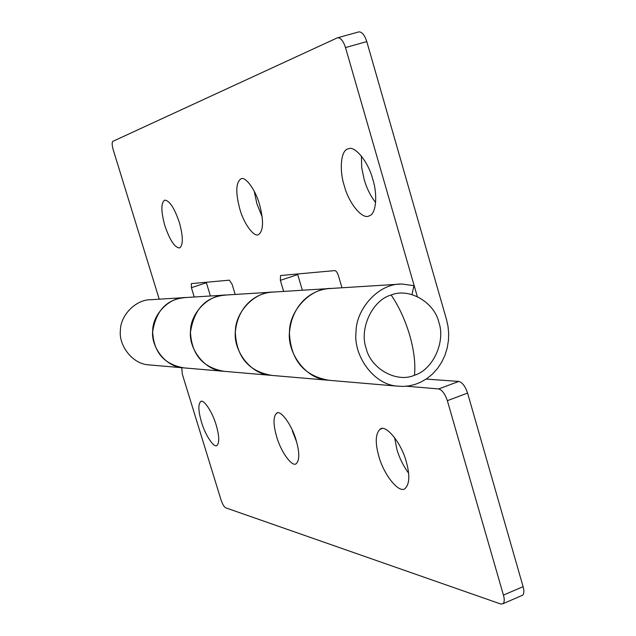<?xml version="1.0" encoding="UTF-8"?>
<svg xmlns="http://www.w3.org/2000/svg" width="636" height="636" viewBox="0 0 636 636"><rect width="100%" height="100%" fill="white"/><g stroke="black" fill="none" stroke-linecap="round" stroke-linejoin="round"><path stroke-width="0.95" d="M391.164 295.017C409.043 287.456 434.404 302.235 438.896 322.428C445.741 341.786 432.83 369.906 414.457 375.248C396.872 383.198 370.875 368.928 366.137 348.321C358.998 328.566 372.545 299.946 391.164 295.017C398.979 306.536 405.164 319.98 409.727 335.331C414.06 350.675 415.634 363.975 414.457 375.248M181.729 367.695L182.365 374.326L221.01 499.84C222.481 504.165 224.023 506.812 225.637 507.79L500.778 604.017L503.052 603.755C504.475 602.133 504.61 599.255 503.442 595.113L523.086 586.638C524.239 590.764 524.08 593.642 522.609 595.288L521.409 595.741M438.649 388.938L458.787 381.433C462.332 382.403 465.266 386.283 467.579 393.072L447.354 400.68C445.033 393.851 442.131 389.94 438.649 388.938L406.484 386.219M331.761 288.466C310.36 288.657 291.272 306.107 289.428 333.296C290.89 360.397 304.199 376.083 329.329 380.344M272.025 375.439C248.907 371.543 236.672 357.313 235.328 332.739C237.021 308.086 254.543 292.242 274.243 292.051M226.464 295.032C206.12 296.273 194.123 308.683 190.458 332.278C191.698 354.745 203.019 367.775 224.413 371.36M184.233 367.926C164.327 364.603 153.793 352.59 152.648 331.881C156.043 310.145 167.204 298.705 186.133 297.553M458.787 381.433L426.176 379.08M523.086 586.638L467.579 393.072M292.322 430.81L296.678 442.107M394.543 437.481L396.904 449.39C399.384 457.96 403.288 465.902 408.614 473.208M447.354 400.68L503.442 595.113M276.628 436.614C280.842 451.918 292.473 467.81 296.32 463.58C299.635 460.138 299.588 452.411 296.177 440.382C291.972 424.928 280.277 409.218 276.58 413.249C273.138 416.644 273.154 424.435 276.628 436.614M378.849 456.314C383.906 475.315 399.805 494.609 405.394 488.225C409.624 483.646 409.91 474.766 406.253 461.601C401.213 442.378 385.201 423.433 379.907 429.387C375.431 433.895 375.081 442.871 378.849 456.314M201.501 422.129C205.126 434.968 214.173 448.483 216.971 445.407C219.571 442.696 219.293 435.883 216.145 424.951C212.504 412.009 203.425 398.605 200.706 401.57C198.042 404.265 198.305 411.118 201.501 422.129M186.109 297.553C169.104 296.829 152.584 314.756 152.696 330.68C150.748 346.421 165.042 366.312 182.055 367.711M147.838 364.786C131.93 363.474 118.574 345.03 120.395 330.434C120.284 315.679 135.714 299.039 151.614 299.707M326.586 380.074C305.121 378.325 287.019 352.336 289.491 331.722C289.356 310.877 310.296 287.456 331.73 288.466M358.895 31.856C362.035 31.88 364.666 35.123 366.789 41.594L446.544 319.701L447.975 326.149L448.666 333.097L448.452 340.403L447.243 347.852L444.985 355.198L441.702 362.178L437.488 368.53L432.496 374.04L426.939 378.563L421.032 382.037L415.006 384.446L409.051 385.877L403.017 386.426L396.633 386.068C373.149 384.16 353.29 355.214 356.009 332.231C355.866 308.985 378.833 282.901 402.286 284.061L413.957 285.667L412.001 294.404M297.553 273.981L302.362 290.247M206.231 282.257L210.397 295.994M254.241 191.229L256.865 203.671L262.199 216.963M361.415 156.043L361.701 167.642L364.166 179.439C366.654 188.216 370.486 195.92 375.645 202.558M222.075 371.138C203.79 369.635 188.415 348.059 190.514 330.966C190.395 313.683 208.163 294.23 226.432 295.032M274.211 292.051C254.487 291.161 235.256 312.411 235.384 331.308C233.11 349.999 249.749 373.578 269.497 375.192M337.247 37.89L112.866 141.343C111.833 142.377 111.952 145.175 113.208 149.738L159.231 299.19M191.349 283.624L191.396 287.671L194.242 297.004M235.169 294.444L232.108 284.316L229.35 280.166L191.436 283.6M280.54 275.547L280.349 280.349L283.648 291.415M341.977 287.766L338.392 275.579C337.342 272.478 336.126 270.825 334.759 270.602L280.707 275.507M417.256 296.344L345.499 47.565C343.361 41.062 340.761 37.786 337.692 37.739M239.804 208.99C235.447 192.477 235.853 182.421 241.004 178.811C245.409 176.037 255.712 190.148 259.56 204.585C263.829 220.899 263.479 230.9 258.502 234.589C254.082 237.665 243.675 223.451 239.804 208.99M344.267 185.688C339.036 169.788 340.944 149.794 348.194 148.864C354.65 145.103 368.371 161.782 372.776 179.328C377.871 195.077 376.075 214.396 369.214 215.827C362.719 220.199 348.735 203.361 344.267 185.688M164.867 225.708C160.98 211.534 160.892 203.019 164.613 200.149C169.415 200.38 174.328 207.821 179.352 222.481C183.192 236.544 183.295 245.027 179.67 247.921C174.844 247.817 169.915 240.408 164.867 225.708M366.789 41.594L345.499 47.565M191.396 287.671L206.374 282.774M280.349 280.349L297.712 274.585M503.195 603.628L522.752 595.153M328.566 288.609L272.931 292.083M397.063 386.124L148.124 364.825M223.737 295.16L184.996 297.576M379.907 429.387L381.759 428.688M276.58 413.249L277.439 412.931M200.706 401.57L201.167 401.403M183.597 297.664L150.581 299.731M330.33 288.498L400.76 284.093M225.239 295.064L271.302 292.186M337.756 37.731L358.958 31.848"/></g></svg>
